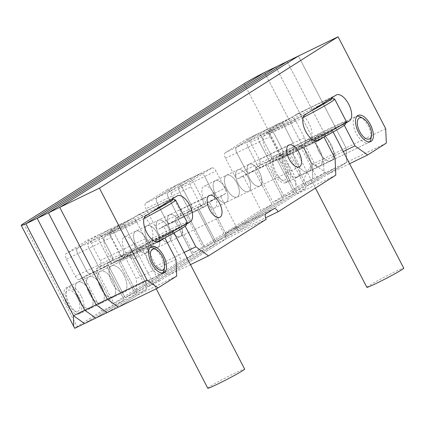 <?xml version="1.0" encoding="UTF-8"?>
<svg xmlns="http://www.w3.org/2000/svg" width="425" height="425" viewBox="0 0 425 425"><rect width="100%" height="100%" fill="white"/><g stroke="black" fill="none" stroke-linecap="round" stroke-linejoin="round"><path stroke-width="0.32" stroke-dasharray="2.12 1.59" d="M123.919 275.092A14.53 7.028 -115.9 0 1 124.291 291.948A14.53 7.028 -115.9 0 1 111.988 282.662A14.53 7.028 -115.9 0 1 111.616 265.806A14.53 7.028 -115.9 0 1 123.919 275.092A14.53 7.028 -115.9 0 1 124.291 291.948A14.53 7.028 -115.9 0 1 111.988 282.662A14.53 7.028 -115.9 0 1 111.616 265.806A14.53 7.028 -115.9 0 1 123.919 275.092M179.892 222.477A12.107 5.86 -115.9 0 1 180.2 236.523A12.107 5.86 -115.9 0 1 169.947 228.783A12.107 5.86 -115.9 0 1 169.633 214.737A12.107 5.86 -115.9 0 1 179.892 222.477A12.107 5.86 -115.9 0 1 180.2 236.523A12.107 5.86 -115.9 0 1 169.947 228.783A12.107 5.86 -115.9 0 1 169.633 214.737A12.107 5.86 -115.9 0 1 179.892 222.477M249.496 178.325A12.107 5.86 64.1 0 0 259.755 186.065A12.107 5.86 64.1 0 0 259.441 172.019A12.107 5.86 64.1 0 0 249.188 164.278A12.107 5.86 64.1 0 0 249.496 178.325A12.107 5.86 64.1 0 0 259.755 186.065A12.107 5.86 64.1 0 0 259.441 172.019A12.107 5.86 64.1 0 0 249.188 164.278A12.107 5.86 64.1 0 0 249.496 178.325M318.824 151.475A14.53 7.028 64.1 0 0 331.128 160.762A14.53 7.028 64.1 0 0 330.756 143.905A14.53 7.028 64.1 0 0 318.453 134.619A14.53 7.028 64.1 0 0 318.824 151.475A14.53 7.028 64.1 0 0 331.128 160.762A14.53 7.028 64.1 0 0 330.756 143.905A14.53 7.028 64.1 0 0 318.453 134.619A14.53 7.028 64.1 0 0 318.824 151.475M145.929 215.703L106.271 234.929A14.53 7.028 64.1 0 0 106.983 251.595A14.53 7.028 64.1 0 0 119.287 260.886A14.53 7.028 64.1 0 0 119.627 260.695L125.2 257.162L136.329 278.635L137.036 295.301L118.341 307.158L146.859 289.074L112.997 305.495L84.485 323.579L112.997 305.495L95.189 271.139L112.997 305.495L101.708 310.967L77.106 326.57L23.683 223.508M336.063 95.11L296.406 114.341L265.381 134.018A14.53 7.028 64.1 0 0 266.092 150.684A14.53 7.028 64.1 0 0 278.396 159.975A14.53 7.028 64.1 0 0 278.736 159.784L284.304 156.251L295.433 177.724L296.145 194.39L238.468 230.972L204.606 247.387L186.798 213.037L191.292 210.184A4.845 2.343 64.1 0 0 191.059 204.627L182.155 187.452A4.845 2.343 64.1 0 0 178.054 184.354A4.845 2.343 -115.9 0 1 182.155 187.452L191.059 204.627A4.845 2.343 64.1 0 1 191.292 210.184L186.798 213.037L204.606 247.387L272.101 204.584L204.606 247.387L193.322 252.864L175.514 218.508L180.009 215.656A4.845 2.343 64.1 0 0 179.77 210.099L170.866 192.923A4.845 2.343 64.1 0 0 166.765 189.826A4.845 2.343 64.1 0 0 166.653 189.89L145.727 203.161A4.845 2.343 64.1 0 0 145.966 208.718L154.87 225.893A4.845 2.343 64.1 0 0 158.971 228.99A4.845 2.343 64.1 0 0 159.083 228.926L163.583 226.073L181.39 260.429L113.895 303.237L96.087 268.882L100.459 266.108A4.845 2.343 64.1 0 0 100.226 260.552L91.322 243.376A4.845 2.343 64.1 0 0 87.221 240.279A4.845 2.343 64.1 0 0 87.104 240.343L66.172 253.619A4.845 2.343 64.1 0 0 66.406 259.176L75.31 276.356A4.845 2.343 64.1 0 0 79.411 279.448A4.845 2.343 64.1 0 0 79.528 279.384L83.9 276.611L101.708 310.967M265.954 213.754L226.297 232.985L234.255 227.938A4.845 2.343 -115.9 0 1 234.366 227.874A4.845 2.343 -115.9 0 1 238.468 230.972L265.572 217.828M335.803 175.164L296.145 194.39M335.091 158.493L295.433 177.724M323.972 137.041L284.304 156.251M296.406 114.341A14.53 7.028 -115.9 0 1 296.746 114.15A14.53 7.028 -115.9 0 1 309.23 123.797A14.53 7.028 -115.9 0 1 309.761 140.107L304.194 143.639L345.769 123.192M343.288 151.55L315.323 165.107L304.194 143.639M344.282 125.242L343.846 124.408M349.6 163.721L327.967 174.208L315.323 165.107M386.32 143.124L346.662 162.35L327.967 174.208M385.703 128.679L346.046 147.905L346.662 162.35L335.373 167.822L306.861 185.906L284.288 196.855L266.48 162.499L284.288 196.855L312.8 178.771L284.288 196.855L272.999 202.327L255.191 167.971L259.569 165.197A4.845 2.343 64.1 0 0 259.33 159.641L250.426 142.465A4.845 2.343 64.1 0 0 246.325 139.368A4.845 2.343 64.1 0 0 246.213 139.432L225.277 152.708A4.845 2.343 64.1 0 0 225.516 158.265L234.419 175.44A4.845 2.343 64.1 0 0 238.521 178.537A4.845 2.343 64.1 0 0 238.632 178.473L243.01 175.7L260.817 210.056L193.322 252.864M279.565 153.553L268.276 159.024A4.845 2.343 64.1 0 0 272.377 162.122A4.845 2.343 64.1 0 0 272.494 162.058L276.866 159.285L288.155 153.808L283.778 156.586A4.845 2.343 64.1 0 1 283.666 156.65A4.845 2.343 64.1 0 1 279.565 153.553L270.661 136.372A4.845 2.343 -115.9 0 1 270.422 130.82L291.359 117.539A4.845 2.343 64.1 0 1 291.47 117.475A4.845 2.343 64.1 0 1 295.577 120.573L304.481 137.753A4.845 2.343 -115.9 0 1 304.714 143.305L300.342 146.083L318.15 180.434L346.662 162.35L346.046 147.905L298.408 56.01L346.046 147.905L334.757 153.377L335.373 167.822L324.089 173.299L295.572 191.383L277.764 157.027L266.48 162.499L270.852 159.726L266.48 162.499L255.191 167.971M176.694 276.075L137.036 295.301M175.982 259.404L136.329 278.635M164.863 237.952L125.2 257.162M106.271 234.929L137.296 215.252A14.53 7.028 -115.9 0 1 137.636 215.061A14.53 7.028 -115.9 0 1 150.126 224.708A14.53 7.028 -115.9 0 1 150.652 241.018L145.084 244.55L186.66 224.102M184.184 252.461L156.214 266.023L145.084 244.55M185.173 226.153L184.742 225.319M190.49 264.632L168.858 275.118L156.214 266.023M168.858 275.118L226.536 238.542L192.674 254.958L125.178 297.766L192.674 254.958L174.866 220.602L170.372 223.454A4.845 2.343 -115.9 0 1 170.26 223.518A4.845 2.343 -115.9 0 1 166.159 220.421L157.255 203.246L166.159 220.421A4.845 2.343 64.1 0 0 170.26 223.518A4.845 2.343 64.1 0 0 170.372 223.454L174.866 220.602L192.674 254.958L181.39 260.429M266.193 219.311L226.536 238.542A4.845 2.343 64.1 0 1 226.297 232.985M112.63 280.564A14.53 7.028 -115.9 0 1 113.002 297.42A14.53 7.028 -115.9 0 1 100.698 288.134A14.53 7.028 -115.9 0 1 100.327 271.277A14.53 7.028 -115.9 0 1 112.63 280.564A14.53 7.028 -115.9 0 1 113.002 297.42A14.53 7.028 -115.9 0 1 100.698 288.134A14.53 7.028 -115.9 0 1 100.327 271.277A14.53 7.028 -115.9 0 1 112.63 280.564M307.535 156.947A14.53 7.028 64.1 0 0 319.844 166.239A14.53 7.028 64.1 0 0 319.473 149.382A14.53 7.028 64.1 0 0 307.163 140.091A14.53 7.028 64.1 0 0 307.535 156.947A14.53 7.028 64.1 0 0 319.844 166.239A14.53 7.028 64.1 0 0 319.473 149.382A14.53 7.028 64.1 0 0 307.163 140.091A14.53 7.028 64.1 0 0 307.535 156.947M238.212 183.802A12.107 5.86 64.1 0 0 248.466 191.537A12.107 5.86 64.1 0 0 248.157 177.491A12.107 5.86 64.1 0 0 237.904 169.75A12.107 5.86 64.1 0 0 238.212 183.802A12.107 5.86 64.1 0 0 248.466 191.537A12.107 5.86 64.1 0 0 248.157 177.491A12.107 5.86 64.1 0 0 237.904 169.75A12.107 5.86 64.1 0 0 238.212 183.802M168.603 227.949A12.107 5.86 -115.9 0 1 168.911 241.995A12.107 5.86 -115.9 0 1 158.658 234.255A12.107 5.86 -115.9 0 1 158.35 220.208A12.107 5.86 -115.9 0 1 168.603 227.949A12.107 5.86 -115.9 0 1 168.911 241.995A12.107 5.86 -115.9 0 1 158.658 234.255A12.107 5.86 -115.9 0 1 158.35 220.208A12.107 5.86 -115.9 0 1 168.603 227.949M288.155 153.808L305.963 188.163L294.674 193.635L227.184 236.443L209.376 202.087L213.871 199.24L209.376 202.087L220.66 196.616L225.154 193.768A4.845 2.343 64.1 0 0 224.921 188.211L216.017 171.031A4.845 2.343 -115.9 0 0 211.916 167.939A4.845 2.343 -115.9 0 0 211.799 168.002L190.878 181.268A4.845 2.343 64.1 0 0 191.117 186.825L200.021 204.005A4.845 2.343 -115.9 0 0 204.122 207.097A4.845 2.343 -115.9 0 0 204.234 207.033L208.728 204.186L197.439 209.658L192.945 212.511A4.845 2.343 -115.9 0 1 192.833 212.569A4.845 2.343 -115.9 0 1 188.732 209.477L179.828 192.297L157.255 203.246A4.845 2.343 64.1 0 1 157.016 197.689A4.845 2.343 64.1 0 0 157.255 203.246L145.966 208.718M211.799 168.002L200.515 173.474L179.589 186.745A4.845 2.343 64.1 0 0 179.828 192.297L188.732 209.477L177.443 214.949L168.539 197.774A4.845 2.343 64.1 0 1 168.305 192.217A4.845 2.343 64.1 0 0 168.539 197.774L177.443 214.949L154.87 225.893M190.878 181.268L179.589 186.745L200.515 173.474A4.845 2.343 -115.9 0 1 200.627 173.411A4.845 2.343 -115.9 0 1 204.728 176.508L170.866 192.923M225.154 193.768L213.871 199.24A4.845 2.343 64.1 0 0 213.632 193.683L204.728 176.508A4.845 2.343 -115.9 0 0 200.627 173.411L189.337 178.883A4.845 2.343 -115.9 0 1 193.439 181.98L202.343 199.155L193.439 181.98A4.845 2.343 -115.9 0 0 189.337 178.883L178.054 184.354A4.845 2.343 64.1 0 0 177.937 184.418L157.016 197.689L177.937 184.418A4.845 2.343 -115.9 0 1 178.054 184.354L166.765 189.826M220.66 196.616L238.468 230.972L305.963 188.163M234.419 175.44L245.703 169.968L236.799 152.793L245.703 169.968L256.992 164.496L248.088 147.321L256.992 164.496A4.845 2.343 64.1 0 0 261.093 167.593A4.845 2.343 64.1 0 1 256.992 164.496L268.276 159.024L259.372 141.849L268.276 159.024A4.845 2.343 64.1 0 0 272.377 162.122A4.845 2.343 64.1 0 0 272.494 162.058L276.866 159.285L294.674 193.635L283.39 199.107L215.895 241.915L198.087 207.565L202.582 204.712A4.845 2.343 64.1 0 0 202.343 199.155L179.77 210.099M270.661 136.372L259.372 141.849A4.845 2.343 -115.9 0 1 259.138 136.292L280.075 123.011L257.497 133.96L236.566 147.236L257.497 133.96A4.845 2.343 64.1 0 1 257.614 133.896A4.845 2.343 64.1 0 0 257.497 133.96L246.213 139.432M304.481 137.753L293.192 143.225L284.288 126.044A4.845 2.343 64.1 0 0 280.187 122.953A4.845 2.343 64.1 0 0 280.075 123.011L259.138 136.292L247.849 141.764L268.786 128.488A4.845 2.343 64.1 0 1 268.898 128.424A4.845 2.343 64.1 0 0 268.786 128.488L247.849 141.764L236.566 147.236A4.845 2.343 64.1 0 0 236.799 152.793A4.845 2.343 -115.9 0 1 236.566 147.236L225.277 152.708M295.577 120.573L284.288 126.044L293.192 143.225A4.845 2.343 -115.9 0 1 293.431 148.777L289.053 151.555L306.861 185.906L318.15 180.434M300.342 146.083L277.764 157.027L295.572 191.383L324.089 173.299L312.8 178.771L312.184 164.326L312.8 178.771L303.046 183.499C304.773 175.929 307.822 169.538 312.184 164.326L323.473 158.854L324.089 173.299L323.473 158.854L334.757 153.377L335.373 167.822L306.861 185.906L289.053 151.555L293.431 148.777L282.142 154.254L277.764 157.027L282.142 154.254L270.852 159.726A4.845 2.343 64.1 0 0 270.619 154.169L261.715 136.993A4.845 2.343 64.1 0 0 257.614 133.896A4.845 2.343 64.1 0 1 261.715 136.993L270.619 154.169A4.845 2.343 -115.9 0 1 270.852 159.726L259.569 165.197M287.119 61.482L334.757 153.377L287.119 61.482M145.371 238.664L134.088 244.136A4.845 2.343 -115.9 0 1 134.321 249.688L129.949 252.466L141.233 246.994L145.61 244.216A4.845 2.343 -115.9 0 0 145.371 238.664L136.468 221.483A4.845 2.343 64.1 0 0 132.366 218.386A4.845 2.343 64.1 0 0 132.255 218.45L111.318 231.731A4.845 2.343 -115.9 0 0 111.557 237.288L120.461 254.463A4.845 2.343 64.1 0 0 124.562 257.561A4.845 2.343 64.1 0 0 124.674 257.497L129.051 254.718L117.762 260.196L135.57 294.546L107.058 312.63L135.57 294.546L117.762 260.196L106.473 265.668L124.281 300.018L95.768 318.102L124.281 300.018L106.473 265.668L95.189 271.139L90.812 273.913L95.189 271.139L83.9 276.611M129.051 254.718L146.859 289.074M120.461 254.463L109.172 259.935A4.845 2.343 64.1 0 0 113.273 263.033A4.845 2.343 64.1 0 0 113.385 262.969L117.762 260.196L113.385 262.969L102.101 268.441L106.473 265.668L102.101 268.441L90.812 273.913A4.845 2.343 64.1 0 1 90.7 273.976A4.845 2.343 64.1 0 0 90.812 273.913L79.528 279.384M124.562 257.561L113.273 263.033A4.845 2.343 64.1 0 1 109.172 259.935L100.268 242.76A4.845 2.343 -115.9 0 1 100.029 237.203L77.456 248.147A4.845 2.343 64.1 0 0 77.695 253.704A4.845 2.343 -115.9 0 1 77.456 248.147L98.393 234.871L77.456 248.147L66.172 253.619M136.468 221.483L125.184 226.955L134.088 244.136L125.184 226.955A4.845 2.343 64.1 0 0 121.077 223.863A4.845 2.343 64.1 0 0 120.966 223.922L100.029 237.203A4.845 2.343 -115.9 0 0 100.268 242.76L88.979 248.232A4.845 2.343 -115.9 0 1 88.745 242.675L109.682 229.399L88.745 242.675A4.845 2.343 -115.9 0 0 88.979 248.232L77.695 253.704L86.599 270.879A4.845 2.343 64.1 0 0 90.7 273.976A4.845 2.343 64.1 0 1 86.599 270.879L77.695 253.704L66.406 259.176M100.226 260.552L111.509 255.08A4.845 2.343 -115.9 0 1 111.748 260.637A4.845 2.343 64.1 0 0 111.509 255.08L122.798 249.608A4.845 2.343 -115.9 0 1 123.037 255.165A4.845 2.343 -115.9 0 0 122.798 249.608L113.895 232.433L122.798 249.608L134.088 244.136A4.845 2.343 -115.9 0 1 134.321 249.688L129.949 252.466L147.757 286.817L215.247 244.014L197.439 209.658L192.945 212.511A4.845 2.343 -115.9 0 1 192.833 212.569A4.845 2.343 -115.9 0 1 188.732 209.477L200.021 204.005M141.233 246.994L159.04 281.345L136.468 292.294L203.963 249.486L186.155 215.13L181.661 217.982A4.845 2.343 -115.9 0 1 181.544 218.046A4.845 2.343 -115.9 0 1 177.443 214.949A4.845 2.343 -115.9 0 0 181.544 218.046L158.971 228.99M159.04 281.345L226.536 238.542L208.728 204.186M101.347 286.036A14.53 7.028 -115.9 0 1 101.718 302.892A14.53 7.028 -115.9 0 1 89.415 293.606A14.53 7.028 -115.9 0 1 89.043 276.749A14.53 7.028 -115.9 0 1 101.347 286.036A14.53 7.028 -115.9 0 1 101.718 302.892A14.53 7.028 -115.9 0 1 89.415 293.606A14.53 7.028 -115.9 0 1 89.043 276.749A14.53 7.028 -115.9 0 1 101.347 286.036M296.252 162.419A14.53 7.028 64.1 0 0 308.555 171.711A14.53 7.028 64.1 0 0 308.183 154.854A14.53 7.028 64.1 0 0 295.88 145.562A14.53 7.028 64.1 0 0 296.252 162.419A14.53 7.028 64.1 0 0 308.555 171.711A14.53 7.028 64.1 0 0 308.183 154.854A14.53 7.028 64.1 0 0 295.88 145.562A14.53 7.028 64.1 0 0 296.252 162.419M226.923 189.274A12.107 5.86 64.1 0 0 237.177 197.014A12.107 5.86 64.1 0 0 236.868 182.962A12.107 5.86 64.1 0 0 226.615 175.227A12.107 5.86 64.1 0 0 226.923 189.274A12.107 5.86 64.1 0 0 237.177 197.014A12.107 5.86 64.1 0 0 236.868 182.962A12.107 5.86 64.1 0 0 226.615 175.227A12.107 5.86 64.1 0 0 226.923 189.274M157.314 233.421A12.107 5.86 -115.9 0 1 157.627 247.467A12.107 5.86 -115.9 0 1 147.374 239.727A12.107 5.86 -115.9 0 1 147.061 225.68A12.107 5.86 -115.9 0 1 157.314 233.421A12.107 5.86 -115.9 0 1 157.627 247.467A12.107 5.86 -115.9 0 1 147.374 239.727A12.107 5.86 -115.9 0 1 147.061 225.68A12.107 5.86 -115.9 0 1 157.314 233.421M145.61 244.216L123.037 255.165L118.66 257.938L129.949 252.466L147.757 286.817L215.247 244.014L197.439 209.658L186.155 215.13L181.661 217.982A4.845 2.343 -115.9 0 1 181.544 218.046L204.122 207.097M211.916 167.939L200.627 173.411A4.845 2.343 -115.9 0 0 200.515 173.474L189.226 178.946L168.305 192.217L179.589 186.745A4.845 2.343 64.1 0 0 179.828 192.297L191.117 186.825M166.653 189.89L189.226 178.946A4.845 2.343 -115.9 0 1 189.337 178.883A4.845 2.343 -115.9 0 0 189.226 178.946L168.305 192.217L145.727 203.161M283.666 156.65L261.093 167.593A4.845 2.343 64.1 0 0 261.205 167.53L265.582 164.757L276.866 159.285L294.674 193.635L227.184 236.443L209.376 202.087L198.087 207.565L202.582 204.712L213.871 199.24A4.845 2.343 64.1 0 0 213.632 193.683L204.728 176.508L216.017 171.031M238.521 178.537L249.804 173.065A4.845 2.343 64.1 0 1 245.703 169.968A4.845 2.343 64.1 0 0 249.804 173.065L261.093 167.593A4.845 2.343 64.1 0 0 261.205 167.53L265.582 164.757L283.39 199.107L272.101 204.584L254.293 170.228L272.101 204.584L260.817 210.056M225.516 158.265L248.088 147.321A4.845 2.343 -115.9 0 1 247.849 141.764A4.845 2.343 -115.9 0 0 248.088 147.321L259.372 141.849A4.845 2.343 -115.9 0 1 259.138 136.292L270.422 130.82M304.714 143.305L293.431 148.777A4.845 2.343 -115.9 0 0 293.192 143.225L281.902 148.697L272.999 131.516L284.288 126.044A4.845 2.343 64.1 0 0 280.187 122.953A4.845 2.343 64.1 0 0 280.075 123.011L291.359 117.539M259.33 159.641L281.902 148.697A4.845 2.343 -115.9 0 1 282.142 154.254A4.845 2.343 -115.9 0 0 281.902 148.697L272.999 131.516A4.845 2.343 64.1 0 0 268.898 128.424L246.325 139.368M275.836 66.953L323.473 158.854L275.836 66.953M111.557 237.288L100.268 242.76L109.172 259.935L97.883 265.407A4.845 2.343 64.1 0 0 101.984 268.504L113.273 263.033A4.845 2.343 64.1 0 0 113.385 262.969L124.674 257.497M75.31 276.356L97.883 265.407L88.979 248.232L97.883 265.407A4.845 2.343 64.1 0 0 101.984 268.504A4.845 2.343 64.1 0 0 102.101 268.441A4.845 2.343 64.1 0 1 101.984 268.504L79.411 279.448M91.322 243.376L102.606 237.904L111.509 255.08L102.606 237.904L113.895 232.433A4.845 2.343 64.1 0 0 109.793 229.335A4.845 2.343 64.1 0 1 113.895 232.433L125.184 226.955A4.845 2.343 64.1 0 0 121.077 223.863A4.845 2.343 64.1 0 0 120.966 223.922L100.029 237.203L111.318 231.731M132.366 218.386L109.793 229.335A4.845 2.343 64.1 0 0 109.682 229.399L98.393 234.871A4.845 2.343 64.1 0 1 98.504 234.807A4.845 2.343 64.1 0 0 98.393 234.871L87.104 240.343M100.459 266.108L111.748 260.637L107.371 263.41L111.748 260.637L123.037 255.165L118.66 257.938L136.468 292.294L125.178 297.766L107.371 263.41L125.178 297.766L113.895 303.237M90.058 291.507A14.53 7.028 -115.9 0 1 90.429 308.364A14.53 7.028 -115.9 0 1 78.126 299.078A14.53 7.028 -115.9 0 1 77.754 282.221A14.53 7.028 -115.9 0 1 90.058 291.507A14.53 7.028 -115.9 0 1 90.429 308.364A14.53 7.028 -115.9 0 1 78.126 299.078A14.53 7.028 -115.9 0 1 77.754 282.221A14.53 7.028 -115.9 0 1 90.058 291.507M284.962 167.896A14.53 7.028 64.1 0 0 297.266 177.183A14.53 7.028 64.1 0 0 296.894 160.326A14.53 7.028 64.1 0 0 284.591 151.04A14.53 7.028 64.1 0 0 284.962 167.896A14.53 7.028 -115.9 0 1 284.591 151.04A14.53 7.028 -115.9 0 1 296.894 160.326A14.53 7.028 -115.9 0 1 297.266 177.183A14.53 7.028 -115.9 0 1 284.962 167.896M215.64 194.746A12.107 5.86 64.1 0 0 225.893 202.486A12.107 5.86 64.1 0 0 225.585 188.44A12.107 5.86 64.1 0 0 215.326 180.699A12.107 5.86 64.1 0 0 215.64 194.746A12.107 5.86 -115.9 0 1 215.326 180.699A12.107 5.86 -115.9 0 1 225.585 188.44A12.107 5.86 -115.9 0 1 225.893 202.486A12.107 5.86 -115.9 0 1 215.64 194.746M146.03 238.893A12.107 5.86 -115.9 0 1 146.338 252.939A12.107 5.86 -115.9 0 1 136.085 245.198A12.107 5.86 -115.9 0 1 135.777 231.152A12.107 5.86 -115.9 0 1 146.03 238.893A12.107 5.86 -115.9 0 1 146.338 252.939A12.107 5.86 -115.9 0 1 136.085 245.198A12.107 5.86 -115.9 0 1 135.777 231.152A12.107 5.86 -115.9 0 1 146.03 238.893M96.087 268.882L118.66 257.938L136.468 292.294L203.963 249.486L186.155 215.13L163.583 226.073M180.009 215.656L202.582 204.712A4.845 2.343 64.1 0 0 202.343 199.155L224.921 188.211M283.778 156.586L249.921 173.002A4.845 2.343 64.1 0 1 249.804 173.065A4.845 2.343 64.1 0 0 249.921 173.002L254.293 170.228L265.582 164.757L283.39 199.107L215.895 241.915L198.087 207.565L175.514 218.508M250.426 142.465L272.999 131.516A4.845 2.343 64.1 0 0 268.898 128.424L291.47 117.475M264.547 72.425L312.184 164.326L264.547 72.425M87.221 240.279L98.504 234.807A4.845 2.343 64.1 0 1 102.606 237.904A4.845 2.343 64.1 0 0 98.504 234.807L109.793 229.335A4.845 2.343 64.1 0 0 109.682 229.399L132.255 218.45M285.611 165.798A14.53 7.028 -115.9 0 1 285.983 182.654A14.53 7.028 -115.9 0 1 273.679 173.368A14.53 7.028 -115.9 0 1 273.307 156.512A14.53 7.028 -115.9 0 1 285.611 165.798M214.296 193.912A12.107 5.86 -115.9 0 1 214.604 207.958A12.107 5.86 -115.9 0 1 204.351 200.218A12.107 5.86 -115.9 0 1 204.042 186.171A12.107 5.86 -115.9 0 1 214.296 193.912M134.741 244.364A12.107 5.86 -115.9 0 1 135.054 258.411A12.107 5.86 -115.9 0 1 124.796 250.676A12.107 5.86 -115.9 0 1 124.488 236.624A12.107 5.86 -115.9 0 1 134.741 244.364M78.774 296.985A14.53 7.028 -115.9 0 1 79.146 313.841A14.53 7.028 -115.9 0 1 66.837 304.55A14.53 7.028 -115.9 0 1 66.465 287.693A14.53 7.028 -115.9 0 1 78.774 296.985M244.184 83.656L297.606 186.718L272.999 202.327M238.632 178.473L249.921 173.002L254.293 170.228L243.01 175.7M74.731 328.307A24.214 1.169 152.6 0 1 77.106 326.57M297.606 186.718A24.214 1.169 152.6 0 1 303.046 183.499M330.74 98.488A35.349 1.705 -27.4 0 0 315.238 105.358A35.349 1.705 -27.4 0 0 269.333 130.741A35.349 1.705 -27.4 0 0 286.2 123.776A35.349 1.705 -27.4 0 0 310.356 111.414M303.168 117.502A37.288 1.801 152.6 0 1 286.296 125.997A37.288 1.801 152.6 0 1 268.504 133.445A37.288 1.801 152.6 0 1 268.504 133.344A37.288 1.801 152.6 0 1 316.922 106.569A37.288 1.801 152.6 0 1 334.634 99.067M316.301 141.1A35.349 1.705 152.6 0 1 299.556 149.542A35.349 1.705 152.6 0 1 282.763 156.655A35.349 1.705 152.6 0 1 296.825 147.64A35.349 1.705 152.6 0 1 328.594 131.123A35.349 1.705 152.6 0 1 345.461 124.153M346.29 121.454A37.288 1.801 -27.4 0 0 328.498 128.903A37.288 1.801 -27.4 0 0 280.08 155.773A37.288 1.801 -27.4 0 0 280.16 155.832A37.288 1.801 -27.4 0 0 297.872 148.325A37.288 1.801 -27.4 0 0 313.708 140.372M366.86 287.311A20.777 1.004 152.6 0 1 393.837 272.335A20.777 1.004 152.6 0 1 403.75 268.186M322.607 134.922A20.777 1.004 152.6 0 1 332.52 130.773A20.777 1.004 152.6 0 1 305.543 145.743A20.777 1.004 152.6 0 1 295.63 149.892A20.777 1.004 152.6 0 1 322.607 134.922M369.538 141.876A14.53 7.028 -115.9 0 1 368.496 142.646A14.53 7.028 -115.9 0 1 356.192 133.354A14.53 7.028 -115.9 0 1 355.821 116.498A14.53 7.028 -115.9 0 1 357.069 116.163M360.379 116.987A14.53 7.028 -115.9 0 1 368.124 125.789A14.53 7.028 -115.9 0 1 370.94 138.768M274.869 172.608A11.624 5.626 -115.9 0 1 272.622 162.228A11.624 5.626 -115.9 0 1 277.382 159.136A11.624 5.626 -115.9 0 1 284.415 166.558A11.624 5.626 -115.9 0 1 286.556 177.438A11.624 5.626 -115.9 0 1 281.068 179.653A11.624 5.626 -115.9 0 1 274.869 172.608M287.9 164.688A14.53 7.028 64.1 0 0 275.591 155.401A14.53 7.028 64.1 0 0 273.153 159.279A14.53 7.028 64.1 0 0 275.963 172.258A14.53 7.028 64.1 0 0 283.714 181.061A14.53 7.028 64.1 0 0 288.272 181.544A14.53 7.028 64.1 0 0 287.9 164.688M162.701 273.057A14.53 7.028 -115.9 0 1 161.659 273.828A14.53 7.028 -115.9 0 1 149.356 264.541A14.53 7.028 -115.9 0 1 148.984 247.685A14.53 7.028 -115.9 0 1 150.232 247.345M153.542 248.168A14.53 7.028 -115.9 0 1 161.288 256.971A14.53 7.028 -115.9 0 1 164.103 269.949M68.032 303.795A11.624 5.626 -115.9 0 1 65.785 293.409A11.624 5.626 -115.9 0 1 70.539 290.317A11.624 5.626 -115.9 0 1 77.578 297.739A11.624 5.626 -115.9 0 1 79.719 308.624A11.624 5.626 -115.9 0 1 74.232 310.834A11.624 5.626 -115.9 0 1 68.032 303.795M81.058 295.874A14.53 7.028 64.1 0 0 68.754 286.583A14.53 7.028 64.1 0 0 66.316 290.461A14.53 7.028 64.1 0 0 69.126 303.439A14.53 7.028 64.1 0 0 76.877 312.248A14.53 7.028 64.1 0 0 81.43 312.731A14.53 7.028 64.1 0 0 81.058 295.874M171.631 199.399A35.349 1.705 -27.4 0 0 156.134 206.268A35.349 1.705 -27.4 0 0 110.229 231.652A35.349 1.705 -27.4 0 0 127.096 224.687A35.349 1.705 -27.4 0 0 151.252 212.325M144.059 218.413A37.288 1.801 152.6 0 1 127.192 226.907A37.288 1.801 152.6 0 1 109.4 234.356A37.288 1.801 152.6 0 1 109.4 234.255A37.288 1.801 152.6 0 1 157.818 207.48A37.288 1.801 152.6 0 1 175.53 199.978M157.197 242.011A35.349 1.705 152.6 0 1 140.452 250.452A35.349 1.705 152.6 0 1 123.659 257.566A35.349 1.705 152.6 0 1 137.721 248.551A35.349 1.705 152.6 0 1 169.49 232.034A35.349 1.705 152.6 0 1 186.357 225.064M187.186 222.365A37.288 1.801 -27.4 0 0 169.394 229.813A37.288 1.801 -27.4 0 0 120.976 256.684A37.288 1.801 -27.4 0 0 121.056 256.743A37.288 1.801 -27.4 0 0 138.768 249.236A37.288 1.801 -27.4 0 0 154.604 241.283M207.756 388.222A20.777 1.004 152.6 0 1 234.733 373.246A20.777 1.004 152.6 0 1 244.646 369.097M163.503 235.833A20.777 1.004 152.6 0 1 173.416 231.683A20.777 1.004 152.6 0 1 146.439 246.654A20.777 1.004 152.6 0 1 136.526 250.803A20.777 1.004 152.6 0 1 163.503 235.833M305.033 114.793L265.381 134.018M273.913 208.707L234.255 227.938M317.693 140.893L278.736 159.784M345.977 122.549L309.761 140.107M158.589 241.804L119.627 260.695M176.954 196.021L137.296 215.252M186.867 223.46L150.652 241.018M204.234 207.033L159.083 228.926M163.949 272.717L79.146 313.841M219.858 217.292L135.054 258.411M299.407 166.839L214.604 207.958M370.786 141.536L285.983 182.654M274.024 208.648L234.366 227.874M318.054 140.744L278.396 159.975M336.403 94.924L296.746 114.15M158.945 241.655L119.287 260.886M177.294 195.835L137.636 215.061M358.11 115.393L273.307 156.512M288.846 145.053L204.042 186.171M209.291 195.505L124.488 236.624M151.273 246.574L66.465 287.693M333.158 132L332.52 130.773M280.08 155.773L268.504 133.445M315.43 188.084L295.63 149.892M282.763 156.655L280.16 155.832M269.333 130.741L268.504 133.344M272.622 162.228L273.153 159.279M275.591 155.401L355.821 116.498M288.272 181.544L368.496 142.646M281.068 179.653L283.714 181.061M65.785 293.409L66.316 290.461M68.754 286.583L148.984 247.685M81.43 312.731L161.659 273.828M74.232 310.834L76.877 312.248M174.048 232.911L173.416 231.683M120.976 256.684L109.4 234.356M156.219 288.793L136.526 250.803M123.659 257.566L121.056 256.743M110.229 231.652L109.4 234.255"/><path stroke-width="0.64" d="M163.577 255.861A14.53 7.028 -115.9 0 1 163.949 272.717A14.53 7.028 -115.9 0 1 151.645 263.431A14.53 7.028 -115.9 0 1 151.273 246.574A14.53 7.028 -115.9 0 1 163.577 255.861M219.544 203.246A12.107 5.86 -115.9 0 1 219.858 217.292A12.107 5.86 -115.9 0 1 209.605 209.552A12.107 5.86 -115.9 0 1 209.291 195.505A12.107 5.86 -115.9 0 1 219.544 203.246M289.154 159.099A12.107 5.86 64.1 0 0 299.407 166.839A12.107 5.86 64.1 0 0 299.099 152.793A12.107 5.86 64.1 0 0 288.846 145.053A12.107 5.86 64.1 0 0 289.154 159.099M358.482 132.249A14.53 7.028 64.1 0 0 370.786 141.536A14.53 7.028 64.1 0 0 370.414 124.679A14.53 7.028 64.1 0 0 358.11 115.393A14.53 7.028 64.1 0 0 358.482 132.249M186.66 224.102L190.31 221.792A14.53 7.028 -115.9 0 0 189.784 205.477A14.53 7.028 -115.9 0 0 177.294 195.835A14.53 7.028 -115.9 0 0 176.954 196.021L145.929 215.703A14.53 7.028 64.1 0 0 146.641 232.369A14.53 7.028 64.1 0 0 158.945 241.655A14.53 7.028 64.1 0 0 159.285 241.469L158.589 241.804M345.769 123.192L349.419 120.875A14.53 7.028 -115.9 0 0 348.888 104.566A14.53 7.028 -115.9 0 0 336.403 94.924A14.53 7.028 -115.9 0 0 336.063 95.11L305.033 114.793A14.53 7.028 64.1 0 0 305.745 131.458A14.53 7.028 64.1 0 0 318.054 140.744A14.53 7.028 64.1 0 0 318.389 140.558L317.693 140.893M190.49 264.632L208.516 255.893L266.193 219.311A4.845 2.343 64.1 0 1 265.954 213.754L273.913 208.707A4.845 2.343 -115.9 0 1 274.024 208.648A4.845 2.343 -115.9 0 1 278.125 211.74L265.572 217.828M323.972 137.041L335.091 158.493L335.803 175.164L278.125 211.74M323.712 137.179L318.389 140.558M338.066 36.778L99.407 188.148L59.75 207.373L298.408 56.01L338.066 36.778L385.703 128.679L386.32 143.124L367.625 154.982L354.976 145.881L343.288 151.55M354.976 145.881L344.282 125.242M367.625 154.982L349.6 163.721M99.407 188.148L147.039 280.043L107.387 299.274L59.75 207.373L48.461 212.851L287.119 61.482L298.408 56.01L59.75 207.373L107.387 299.274L118.341 307.158L84.485 323.579L73.525 315.69L84.485 323.579L74.731 328.307L21.25 225.409A24.214 1.169 -27.4 0 0 25.888 223.794L73.525 315.69L25.888 223.794L264.547 72.425L25.888 223.794L37.177 218.322L84.809 310.218L95.768 318.102L84.809 310.218L73.525 315.69L73.652 326.506M147.039 280.043L157.999 287.932L118.341 307.158L107.387 299.274L96.098 304.746L107.058 312.63L96.098 304.746L84.809 310.218L37.177 218.322L275.836 66.953L264.547 72.425A24.214 1.169 -27.4 0 0 244.184 83.656L23.683 223.508A24.214 1.169 -27.4 0 0 21.25 225.409M157.999 287.932L176.694 276.075L175.982 259.404L164.863 237.952M164.608 238.09L159.285 241.469M208.516 255.893L195.872 246.792L184.184 252.461M195.872 246.792L185.173 226.153M48.461 212.851L96.098 304.746L48.461 212.851L37.177 218.322L275.836 66.953L287.119 61.482L48.461 212.851M310.356 111.414A35.349 1.705 -27.4 0 0 332.031 98.244A35.349 1.705 -27.4 0 0 330.74 98.488M332.031 98.244L334.634 99.067A37.288 1.801 152.6 0 1 334.714 99.121A37.288 1.801 152.6 0 1 303.168 117.502M313.708 140.372A37.288 1.801 -27.4 0 0 346.29 121.55L345.461 124.153A35.349 1.705 152.6 0 1 316.301 141.1M346.29 121.55A37.288 1.801 -27.4 0 0 346.29 121.454L334.714 99.121M333.158 132L403.75 268.186A20.777 1.004 152.6 0 1 376.773 283.162A20.777 1.004 152.6 0 1 366.86 287.311L315.43 188.084M369.219 125.433A11.624 5.626 64.1 0 0 363.024 118.394A11.624 5.626 64.1 0 0 357.531 120.61A11.624 5.626 64.1 0 0 359.672 131.49A11.624 5.626 64.1 0 0 366.711 138.911A11.624 5.626 64.1 0 0 371.471 135.819A11.624 5.626 64.1 0 0 369.219 125.433M357.069 116.163A14.53 7.028 -115.9 0 1 360.379 116.987L363.024 118.394M371.471 135.819L370.94 138.768A14.53 7.028 -115.9 0 1 369.538 141.876M162.382 256.62A11.624 5.626 64.1 0 0 156.182 249.576A11.624 5.626 64.1 0 0 150.694 251.791A11.624 5.626 64.1 0 0 152.835 262.677A11.624 5.626 64.1 0 0 159.874 270.093A11.624 5.626 64.1 0 0 164.634 267.001A11.624 5.626 64.1 0 0 162.382 256.62M150.232 247.345A14.53 7.028 -115.9 0 1 153.542 248.168L156.182 249.576M164.634 267.001L164.103 269.949A14.53 7.028 -115.9 0 1 162.701 273.057M151.252 212.325A35.349 1.705 -27.4 0 0 172.922 199.155A35.349 1.705 -27.4 0 0 171.631 199.399M172.922 199.155L175.53 199.978A37.288 1.801 152.6 0 1 175.61 200.037A37.288 1.801 152.6 0 1 144.059 218.413M154.604 241.283A37.288 1.801 -27.4 0 0 187.186 222.461L186.357 225.064A35.349 1.705 152.6 0 1 157.197 242.011M187.186 222.461A37.288 1.801 -27.4 0 0 187.186 222.365L175.61 200.037M174.048 232.911L244.646 369.097A20.777 1.004 152.6 0 1 217.669 384.072A20.777 1.004 152.6 0 1 207.756 388.222L156.219 288.793M349.419 120.875L345.977 122.549M190.31 221.792L186.867 223.46"/></g></svg>
